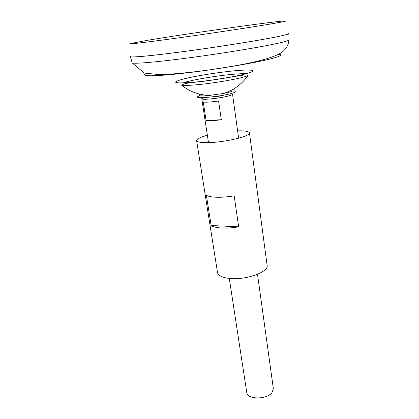 <?xml version="1.0" encoding="UTF-8"?>
<svg xmlns="http://www.w3.org/2000/svg" width="419" height="419" viewBox="0 0 419 419"><rect width="100%" height="100%" fill="white"/><g stroke="black" fill="none" stroke-linecap="round" stroke-linejoin="round"><path stroke-width="0.63" d="M203.445 97.611L201.775 98.675C201.162 100.429 223.332 97.931 230.345 95.422C231.827 94.924 232.555 94.511 232.524 94.186L238.631 138.212M229.293 278.42L246.765 392.551C247.095 399.532 266.531 399.778 271.9 392.755L273.361 388.67L257.502 274.309M277.158 22.862C283.464 21.72 286.292 21.086 285.643 20.95C282.087 20.201 186.418 33.724 146.477 40.486L129.948 43.665C128.146 44.487 150.688 41.8 186.256 36.793C221.761 31.792 261.718 25.648 277.158 22.862M130.519 56.476C128.712 57.932 151.673 55.884 187.922 50.977C224.102 46.085 264.745 39.475 280.306 36.06C286.664 34.667 289.477 33.777 288.754 33.389M130.529 56.717C131.346 57.77 155.774 55.408 191.263 50.542C226.7 45.692 265.19 39.391 280.29 36.086C285.679 34.908 288.518 34.086 288.817 33.625M130.456 56.633L130.503 56.717C131.226 57.78 155.611 55.428 191.137 50.558C226.616 45.708 265.19 39.396 280.306 36.081C285.732 34.897 288.576 34.075 288.838 33.614L288.859 33.52M195.322 84.889C211.281 83.575 235.902 79.479 244.9 76.687L247.891 75.65L246.142 74.833C241.114 75.08 226.784 78.081 212.559 79.992C198.465 82.517 184.826 82.192 181.752 85.298C184.287 85.57 188.812 85.434 195.322 84.889M246.283 73.692C243.161 73.566 238.537 73.786 232.419 74.352C217.341 75.724 196.097 79.191 186.057 81.956L182.731 82.962M211.846 97.082C216.77 96.658 221.07 95.946 224.736 94.956C221.07 95.946 216.77 96.658 211.846 97.082M218.582 101.005L221.305 119.714C214.104 120.751 209.023 121.007 206.069 120.494L203.257 102.063C206.211 102.409 211.317 102.058 218.582 101.005M221.305 119.714L206.069 120.494M233.236 89.608L232.676 89.551M198.831 96.071C190.168 99.533 222.583 96.616 233.257 92.887C236.279 91.855 236.725 91.174 234.603 90.855M200.303 94.275L199.784 94.49C197.307 95.762 199.685 96.171 206.918 95.715L223.196 93.542L231.948 91.478M237.604 130.833C244.979 130.676 248.923 131.357 249.452 132.875C250.991 136.086 225.637 142.266 208.735 142.601C201.094 142.764 197.05 142.093 196.605 140.585C196.673 138.977 200.266 137.196 207.374 135.243M249.452 132.875L267.113 265.374C269.019 271.994 245.67 280.353 229.523 278.446C222.211 277.608 218.215 275.66 217.534 272.607L196.605 140.585M221.808 228.02C216.712 227.737 213.161 226.894 211.155 225.501L206.384 195.312C208.379 196.474 211.951 197.124 217.1 197.26C222.348 197.354 228.036 196.888 234.174 195.862L238.657 226.831C232.613 227.863 226.998 228.261 221.808 228.02M238.657 226.831L211.155 225.501M132.074 62.646L132.121 62.819C132.917 64.159 157.141 62.122 192.326 57.377C227.459 52.653 265.625 46.237 280.589 42.675C285.957 41.402 288.775 40.486 289.031 39.925L289.026 39.747M146.399 73.524C138.741 76.577 154.569 76.667 186.654 72.88C218.65 69.119 258.235 62.347 272.984 58.262C280.877 56.052 282.684 54.716 278.405 54.266M248.085 73.194C258.643 70.099 251.007 69.203 233.97 70.858C217.052 72.477 193.866 76.237 182.38 79.27C170.774 82.622 174.136 83.648 192.478 82.339C210.553 80.767 237.809 76.258 248.085 73.194M130.503 56.717L132.121 62.819L144.173 73L158.146 74.514L166.757 74.32C179.337 73.592 193.478 72.12 209.181 69.915C236.442 65.888 262.126 61.493 276.582 55.167C283.982 52.192 288.131 47.111 289.031 39.925L288.838 33.614M181.752 85.298C188.801 90.913 196.82 94.202 205.808 95.165L210.532 95.391M223.196 93.542C233.493 90.394 241.726 84.428 247.891 75.65M208.5 142.607L201.775 98.675"/></g></svg>
